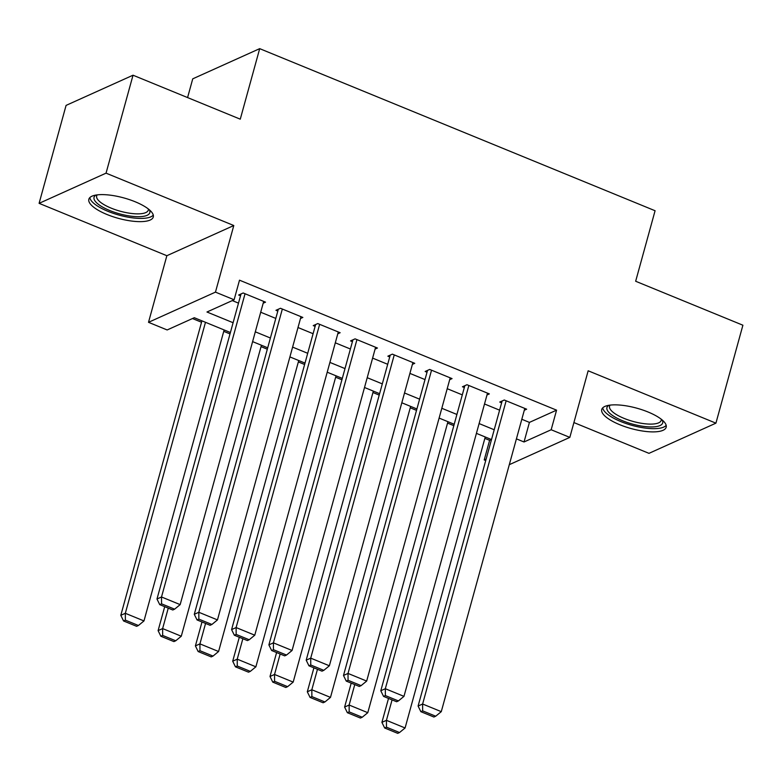 <?xml version="1.0" encoding="UTF-8"?>
<svg xmlns="http://www.w3.org/2000/svg" width="782" height="782" viewBox="0 0 782 782"><rect width="100%" height="100%" fill="white"/><g stroke="black" fill="none" stroke-linecap="round" stroke-linejoin="round"><path stroke-width="1.17" d="M106.948 214.483A33.411 10.577 -164.6 0 0 153.282 216.995A33.411 10.577 -164.6 0 0 135.178 201.766A33.411 10.577 -164.6 0 0 88.845 199.254A33.411 10.577 -164.6 0 0 106.948 214.483M619.843 424.734A33.411 10.577 -164.6 0 0 666.176 427.246A33.411 10.577 -164.6 0 0 648.073 412.006A33.411 10.577 -164.6 0 0 601.739 409.504A33.411 10.577 -164.6 0 0 619.843 424.734M230.397 332.516L194.307 317.717L167.162 329.955L148.512 322.311L215.461 292.126L234.111 299.77L206.966 312.008L233.095 322.722M166.859 255.714L233.798 225.529L106.049 173.154L133.028 75.209L66.079 105.394L39.1 203.34L166.859 255.714L148.512 322.311M187.582 97.574L192.743 78.835L259.692 48.65L655.081 210.739L635.658 281.256L742.9 325.214L715.921 423.16L588.162 370.785L569.824 437.392L509.307 464.674M573.9 422.563L648.972 453.345L715.921 423.16M485.72 460.539L484.224 459.924L486.13 459.073M484.85 438.389L489.62 440.334L484.224 459.924M192.489 318.538L201.531 322.243M223.74 331.353L230.006 333.914M261.041 346.641L267.307 349.212M298.343 361.929L304.609 364.5M335.644 377.217L341.91 379.788M372.946 392.515L379.211 395.086M410.247 407.803L416.513 410.374M447.548 423.091L453.814 425.662M106.049 173.154L39.1 203.34M263.182 303.221L265.548 302.155L243.173 292.976L238.647 295.019L240.514 295.782M300.483 318.509L302.849 317.443L280.474 308.274L275.948 310.307L277.815 311.07M337.785 333.806L340.15 332.731L317.775 323.562L313.25 325.605L315.117 326.368M375.086 349.095L377.452 348.029L355.077 338.85L350.551 340.893L352.418 341.656M412.388 364.383L414.753 363.317L392.378 354.138L387.852 356.181L389.719 356.944M449.689 379.681L452.055 378.605L429.68 369.436L425.154 371.47L427.021 372.242M486.99 394.969L489.356 393.903L466.981 384.724L462.455 386.767L464.322 387.53M489.62 440.334L491.438 439.523M521.809 419.269L529.424 422.397L556.569 410.159L239.507 280.181L234.111 299.77M232.293 300.591L238.49 303.133M260.699 312.233L275.792 318.421M298.001 327.521L313.093 333.709M335.302 342.819L350.395 349.007M372.603 358.107L387.696 364.295M409.905 373.395L424.997 379.583M447.206 388.693L462.299 394.871M484.508 403.981L499.6 410.169M524.292 410.257L526.657 409.191L504.282 400.013L499.757 402.056L501.624 402.818M233.798 225.529L215.461 292.126M556.569 410.159L551.173 429.748L569.824 437.392M133.028 75.209L240.27 119.177L259.692 48.65M491.507 439.552L476.414 433.365M454.205 424.264L439.113 418.077M416.904 408.966L401.811 402.779M379.602 393.678L364.51 387.491M342.301 378.39L327.208 372.203M305 363.092L289.907 356.915M267.698 347.804L252.606 341.617M516.413 438.858L524.028 441.977L551.173 429.748M255.303 331.822L270.396 338.01M292.605 347.11L307.697 353.298M329.906 362.408L344.999 368.596M367.208 377.696L382.3 383.884M404.509 392.984L419.602 399.172M441.81 408.282L456.903 414.46M479.112 423.57L494.204 429.758M529.424 422.397L524.028 441.977M524.8 408.429L441.273 711.659L422.622 704.015L418.096 706.048L420.853 711.679L433.902 717.026L435.711 716.214L422.661 710.867L420.853 711.679M502.132 400.99L418.096 706.048M506.149 400.775L422.622 704.015L422.661 710.867M435.711 716.214L441.273 711.659M388.507 698.424L381.909 722.363L386.435 720.33L392.065 699.88M485.241 436.982L405.086 727.974L399.524 732.529L386.474 727.182L384.666 727.993L397.715 733.35L399.524 732.529M386.474 727.182L386.435 720.33L405.086 727.974M384.666 727.993L381.909 722.363M662.178 419.983A28.914 9.149 15.4 0 1 652.1 426.933A28.914 9.149 15.4 0 1 622.609 420.745A28.914 9.149 15.4 0 1 608.895 405.301M610.087 405.125A26.774 8.475 -164.6 0 0 609.549 406.171A26.774 8.475 -164.6 0 0 624.056 418.38A26.774 8.475 -164.6 0 0 661.171 420.393A26.774 8.475 -164.6 0 0 661.24 419.22M602.727 407.852A33.196 10.508 -164.6 0 0 620.8 421.557A33.196 10.508 -164.6 0 0 666.166 425.33M149.284 209.732A28.914 9.149 15.4 0 1 149.841 211.179A28.914 9.149 15.4 0 1 123.937 214.923A28.914 9.149 15.4 0 1 94.016 198.804A28.914 9.149 15.4 0 1 96 195.05M97.193 194.884A26.774 8.475 -164.6 0 0 96.655 195.92A26.774 8.475 -164.6 0 0 96.626 197.308A26.774 8.475 -164.6 0 0 122.275 211.746A26.774 8.475 -164.6 0 0 148.277 210.143A26.774 8.475 -164.6 0 0 148.345 208.97M89.832 197.611A33.196 10.508 -164.6 0 0 89.881 197.885A33.196 10.508 -164.6 0 0 119.538 215.236A33.196 10.508 -164.6 0 0 153.272 215.079M487.499 393.131L403.971 696.361L385.321 688.717L380.795 690.76L383.551 696.391L396.601 701.737L398.409 700.926L385.36 695.569L383.551 696.391M464.831 385.692L380.795 690.76M468.848 385.487L385.321 688.717L385.36 695.569M398.409 700.926L403.971 696.361M450.197 377.843L366.67 681.073L348.019 673.429L343.493 675.472L346.25 681.093L359.3 686.449L361.108 685.628L348.058 680.281L346.25 681.093M427.529 370.404L343.493 675.472M431.547 370.199L348.019 673.429L348.058 680.281M361.108 685.628L366.67 681.073M412.896 362.555L329.369 665.785L310.718 658.141L306.192 660.174L308.949 665.805L321.998 671.161L323.807 670.34L310.757 664.993L308.949 665.805M390.228 355.116L306.192 660.174M394.245 354.911L310.718 658.141L310.757 664.993M323.807 670.34L329.369 665.785M375.595 347.267L292.067 650.497L273.417 642.853L268.891 644.886L271.647 650.516L284.697 655.863L286.505 655.052L273.456 649.695L271.647 650.516M352.926 339.818L268.891 644.886M356.944 339.613L273.417 642.853L273.456 649.695M286.505 655.052L292.067 650.497M351.206 683.126L344.608 707.075L349.134 705.032L354.764 684.592M447.939 421.693L367.784 712.685L362.222 717.241L349.173 711.884L347.364 712.705L360.414 718.052L362.222 717.241M349.173 711.884L349.134 705.032L367.784 712.685M347.364 712.705L344.608 707.075M313.905 667.838L307.306 691.787L311.832 689.744L317.463 669.294M410.638 406.396L330.483 697.388L324.921 701.953L311.871 696.596L310.063 697.417L323.113 702.764L324.921 701.953M311.871 696.596L311.832 689.744L330.483 697.388M310.063 697.417L307.306 691.787M276.603 652.55L270.005 676.489L274.531 674.455L280.161 654.006M373.337 391.108L293.182 682.1L287.629 686.655L274.57 681.308L272.762 682.119L285.811 687.476L287.629 686.655M274.57 681.308L274.531 674.455L293.182 682.1M272.762 682.119L270.005 676.489M239.302 637.262L232.704 661.201L237.229 659.167L242.86 638.718M336.035 375.819L255.88 666.811L250.328 671.367L237.269 666.02L235.46 666.831L248.51 672.178L250.328 671.367M237.269 666.02L237.229 659.167L255.88 666.811M235.46 666.831L232.704 661.201M338.293 331.969L254.766 635.199L236.115 627.555L231.589 629.598L234.346 635.228L247.395 640.575L249.204 639.764L236.154 634.407L234.346 635.228M315.625 324.53L231.589 629.598M319.642 324.325L236.115 627.555L236.154 634.407M249.204 639.764L254.766 635.199M202 621.964L195.402 645.912L199.928 643.869L205.558 623.43M298.734 360.531L218.579 651.514L213.027 656.078L199.967 650.722L198.159 651.543L211.208 656.89L213.027 656.078M199.967 650.722L199.928 643.869L218.579 651.514M198.159 651.543L195.402 645.912M300.992 316.681L217.464 619.911L198.814 612.267L194.288 614.31L197.044 619.931L210.094 625.287L211.902 624.466L198.853 619.119L197.044 619.931M278.324 309.242L194.288 614.31M282.341 309.037L198.814 612.267L198.853 619.119M211.902 624.466L217.464 619.911M164.699 606.676L158.101 630.624L162.627 628.581L168.257 608.132M261.432 345.233L181.277 636.225L175.725 640.781L162.666 635.434L160.857 636.245L173.907 641.602L175.725 640.781M162.666 635.434L162.627 628.581L181.277 636.225M160.857 636.245L158.101 630.624M263.69 301.393L180.163 604.623L161.512 596.979L156.987 599.012L159.743 604.642L172.793 609.999L174.601 609.178L161.551 603.831L159.743 604.642M241.022 293.954L156.987 599.012M245.04 293.749L161.512 596.979L161.551 603.831M174.601 609.178L180.163 604.623M201.922 320.845L120.799 615.326L125.325 613.293L205.48 322.301M224.131 329.945L143.976 620.937L138.424 625.492L125.364 620.146L123.556 620.957L136.606 626.314L138.424 625.492M125.364 620.146L125.325 613.293L143.976 620.937M123.556 620.957L120.799 615.326"/></g></svg>

